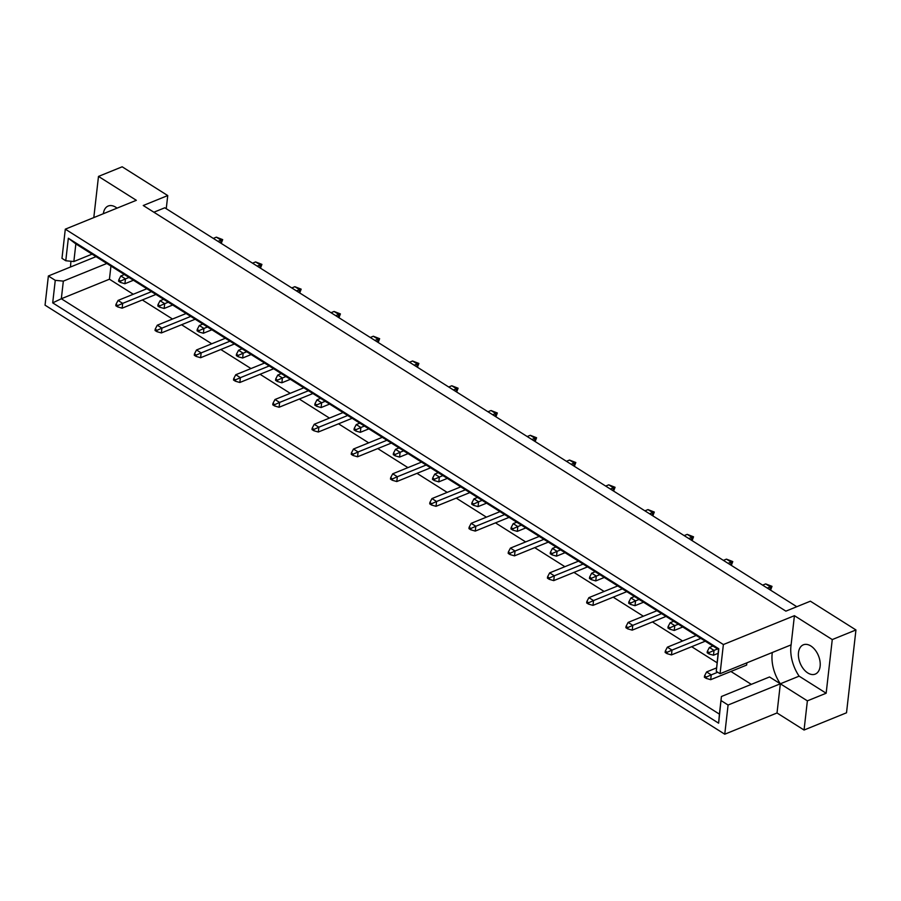 <?xml version="1.0" encoding="UTF-8"?>
<svg xmlns="http://www.w3.org/2000/svg" width="901" height="901" viewBox="0 0 901 901"><rect width="100%" height="100%" fill="white"/><g stroke="black" fill="none" stroke-linecap="round" stroke-linejoin="round"><path stroke-width="1.35" d="M798.489 652.639A15.813 9.888 -112.1 0 0 803.433 668.914A15.813 9.888 -112.1 0 0 815.259 674.106A15.813 9.888 -112.1 0 0 820.124 666.289A15.813 9.888 -112.1 0 0 815.18 650.015A15.813 9.888 -112.1 0 0 803.354 644.812A15.813 9.888 -112.1 0 0 798.489 652.639M723.379 644.542L720.057 673.734L791.101 644.868L794.423 615.687L832.265 639.575L855.95 629.957L810.382 601.192L785.886 611.148L143.248 205.507L167.744 195.562L122.176 166.798L98.491 176.416L136.344 200.304L65.3 229.169L723.379 644.542L794.423 615.687M110.936 266.054L109.438 279.209L61.324 298.749L719.415 714.133L721.419 696.507L769.533 676.966L780.345 683.791L799.119 676.155A31.625 19.766 67.9 0 1 790.954 645.961A31.625 19.766 67.9 0 1 791.101 644.868M772.315 652.504A31.625 19.766 -112.1 0 0 772.168 653.585A31.625 19.766 -112.1 0 0 780.345 683.791L777.022 712.973L804.052 730.035L846.512 712.792L855.95 629.957M796.799 606.711L164.793 207.782L153.88 212.219M777.022 712.973L724.753 734.202L45.05 305.169L48.372 275.988L55.265 280.335L63.34 281.123L61.324 298.749L52.697 302.86L55.265 280.335M70.92 261.256L70.481 267.011M109.438 279.209L133.269 294.255M142.335 299.977L172.508 319.022M181.574 324.743L211.746 343.788M220.813 349.509L250.985 368.554M260.051 374.275L290.223 393.32M299.29 399.042L329.462 418.087M338.528 423.808L368.7 442.853M377.756 448.574L407.939 467.619M416.994 473.34L447.178 492.385M456.233 498.107L486.416 517.151M495.471 522.873L525.655 541.918M534.71 547.639L564.893 566.684M573.948 572.405L604.12 591.45M613.187 597.172L643.359 616.216M652.425 621.938L682.598 640.994M691.664 646.704L716.993 662.697M730.902 671.47L751.321 684.366M746.884 662.832L746.625 665.084L710.698 679.681L706.238 678.397L706.384 677.045L704.537 675.885L704.379 677.225L706.238 678.397M721.419 696.507L718.626 723.188L52.697 302.86M721.194 700.674L728.087 705.021L724.753 734.202M96.013 256.639L48.372 275.988M804.052 730.035L807.375 700.854L780.345 683.791L728.087 705.021M93.805 217.591L98.491 176.416M832.265 639.575L826.161 693.229L799.119 676.155M807.375 700.854L826.161 693.229M720.057 673.734L716.261 671.335L718.491 649.542L75.853 243.912L73.848 261.538L65.773 260.749L61.978 258.35L65.3 229.169M65.773 260.749L68.341 238.224L718.818 648.81L716.261 671.335M167.744 195.562L166.246 208.694M106.825 263.464L63.34 281.123M92.06 254.138L73.848 261.538M718.626 723.188L719.415 714.133M68.341 238.224L75.853 243.912M718.818 648.81L718.491 649.542M103.356 213.706A15.813 9.888 67.9 0 1 108.199 206.025A15.813 9.888 67.9 0 1 117.029 208.154M707.319 651.412L707.172 652.763L709.019 653.935L709.177 652.583L707.319 651.412L709.391 647.481L714.031 650.398L717.568 648.968M709.177 652.583L714.031 650.398L713.479 655.218L718.052 653.36M712.939 646.04L709.391 647.481M713.479 655.218L709.019 653.935M716.441 667.945L706.609 671.943L711.238 674.872L717.703 672.247M706.384 677.045L711.238 674.872L710.698 679.681M704.537 675.885L706.609 671.943M668.08 626.645L667.934 627.997L669.781 629.168L669.939 627.817L668.08 626.645L670.164 622.715L674.793 625.632L678.329 624.202M669.939 627.817L674.793 625.632L674.241 630.452L682.755 626.995M769.995 589.783L770.332 586.821L765.692 583.904L762.64 585.143M767.269 588.071L772.011 586.348L770.569 590.144M765.692 583.904L772.011 586.348M673.7 621.273L670.164 622.715M674.241 630.452L669.781 629.168M628.853 601.879L628.695 603.231L630.542 604.402L630.7 603.051L628.853 601.879L630.925 597.949L635.554 600.866L639.091 599.435M630.7 603.051L635.554 600.866L635.002 605.686L643.528 602.228M730.756 565.017L731.094 562.055L726.454 559.127L723.402 560.377M728.031 563.305L732.772 561.582L731.33 565.377M726.454 559.127L732.772 561.582M634.462 596.507L630.925 597.949M635.002 605.686L630.542 604.402M589.614 577.113L589.457 578.465L591.315 579.636L591.461 578.284L589.614 577.113L591.687 573.182L596.316 576.099L599.863 574.669M591.461 578.284L596.316 576.099L595.764 580.92L604.289 577.462M691.517 540.251L691.855 537.289L687.226 534.361L684.163 535.611M688.803 538.528L693.533 536.816L692.092 540.611M687.226 534.361L693.533 536.816M595.223 571.741L591.687 573.182M595.764 580.92L591.315 579.636M550.376 552.347L550.218 553.698L552.076 554.87L552.223 553.518L550.376 552.347L552.448 548.416L557.077 551.333L560.625 549.903M552.223 553.518L557.077 551.333L556.536 556.154L565.051 552.696M652.279 515.485L652.617 512.523L647.988 509.594L644.925 510.844M649.565 513.761L654.295 512.05L652.853 515.845M647.988 509.594L654.295 512.05M555.985 546.975L552.448 548.416M556.536 556.154L552.076 554.87M665.298 651.119L665.141 652.459L666.999 653.63L667.157 652.279L665.298 651.119L667.371 647.177L672.011 650.105L700.82 638.392M667.157 652.279L672.011 650.105L671.459 654.914L705.246 641.185M696.191 635.464L667.371 647.177M671.459 654.914L666.999 653.63M626.06 626.341L625.902 627.693L627.76 628.864L627.918 627.513L626.06 626.341L628.132 622.411L632.772 625.339L661.582 613.626M627.918 627.513L632.772 625.339L632.22 630.148L666.008 616.419M656.953 610.698L628.132 622.411M632.22 630.148L627.76 628.864M586.821 601.575L586.664 602.927L588.522 604.098L588.68 602.746L586.821 601.575L588.894 597.645L593.534 600.562L622.343 588.86M588.68 602.746L593.534 600.562L592.982 605.382L626.769 591.653M617.714 585.932L588.894 597.645M592.982 605.382L588.522 604.098M547.583 576.809L547.436 578.16L549.283 579.332L549.441 577.98L547.583 576.809L549.655 572.878L554.295 575.795L583.105 564.094M549.441 577.98L554.295 575.795L553.743 580.616L587.542 566.887M578.476 561.165L549.655 572.878M553.743 580.616L549.283 579.332M508.344 552.043L508.198 553.394L510.045 554.565L510.203 553.214L508.344 552.043L510.416 548.112L515.057 551.029L543.877 539.327M510.203 553.214L515.057 551.029L514.505 555.849L548.304 542.12M539.237 536.399L510.416 548.112M514.505 555.849L510.045 554.565M469.106 527.276L468.959 528.628L470.806 529.799L470.964 528.448L469.106 527.276L471.178 523.346L475.818 526.263L504.639 514.561M470.964 528.448L475.818 526.263L475.266 531.083L509.065 517.354M499.999 511.633L471.178 523.346M475.266 531.083L470.806 529.799M429.867 502.51L429.721 503.862L431.568 505.033L431.725 503.682L429.867 502.51L431.951 498.58L436.58 501.497L465.4 489.795M431.725 503.682L436.58 501.497L436.028 506.317L469.826 492.588M460.76 486.867L431.951 498.58M436.028 506.317L431.568 505.033M511.137 527.581L510.98 528.932L512.838 530.103L512.984 528.752L511.137 527.581L513.21 523.639L517.838 526.567L521.386 525.125M512.984 528.752L517.838 526.567L517.298 531.387L525.812 527.93M613.04 490.718L613.378 487.756L608.749 484.828L605.686 486.078M610.326 488.995L615.056 487.283L613.615 491.079M608.749 484.828L615.056 487.283M516.746 522.208L513.21 523.639M517.298 531.387L512.838 530.103M471.899 502.814L471.741 504.166L473.599 505.337L473.746 503.986L471.899 502.814L473.971 498.872L478.6 501.801L482.148 500.359M473.746 503.986L478.6 501.801L478.059 506.621L486.574 503.163M573.802 465.952L574.14 462.99L569.511 460.062L566.447 461.312M571.088 464.229L575.818 462.517L574.376 466.313M569.511 460.062L575.818 462.517M477.507 497.442L473.971 498.872M478.059 506.621L473.599 505.337M432.66 478.048L432.503 479.4L434.361 480.571L434.519 479.219L432.66 478.048L434.733 474.106L439.373 477.034L442.909 475.593M434.519 479.219L439.373 477.034L438.821 481.855L447.335 478.386M534.563 441.186L534.901 438.224L530.272 435.296L527.209 436.535M531.849 439.463L536.579 437.751L535.138 441.546M530.272 435.296L536.579 437.751M438.269 472.676L434.733 474.106M438.821 481.855L434.361 480.571M393.422 453.282L393.264 454.633L395.122 455.805L395.28 454.453L393.422 453.282L395.494 449.34L400.134 452.268L403.671 450.827M395.28 454.453L400.134 452.268L399.582 457.089L408.097 453.62M495.325 416.42L495.663 413.458L491.034 410.529L487.97 411.768M492.61 414.697L497.341 412.985L495.91 416.78M491.034 410.529L497.341 412.985M399.03 447.91L395.494 449.34M399.582 457.089L395.122 455.805M354.183 428.516L354.025 429.867L355.884 431.038L356.041 429.687L354.183 428.516L356.255 424.574L360.896 427.502L364.432 426.06M356.041 429.687L360.896 427.502L360.344 432.322L368.858 428.853M456.097 391.653L456.424 388.691L451.795 385.763L448.743 387.002M453.372 389.93L458.102 388.218L456.672 392.014M451.795 385.763L458.102 388.218M359.803 423.143L356.255 424.574M360.344 432.322L355.884 431.038M314.945 403.749L314.798 405.101L316.645 406.261L316.803 404.921L314.945 403.749L317.017 399.807L321.657 402.736L325.193 401.294M316.803 404.921L321.657 402.736L321.105 407.556L329.62 404.087M416.859 366.887L417.197 363.925L412.557 360.997L409.505 362.236M414.133 365.164L418.875 363.452L417.433 367.248M412.557 360.997L418.875 363.452M320.565 398.366L317.017 399.807M321.105 407.556L316.645 406.261M275.706 378.983L275.56 380.335L277.407 381.495L277.564 380.154L275.706 378.983L277.778 375.041L282.418 377.97L285.955 376.528M277.564 380.154L282.418 377.97L281.867 382.779L290.381 379.321M377.62 342.11L377.958 339.159L373.318 336.231L370.266 337.47M374.895 340.398L379.636 338.686L378.195 342.481M373.318 336.231L379.636 338.686M281.326 373.6L277.778 375.041M281.867 382.779L277.407 381.495M236.467 354.217L236.321 355.557L238.168 356.728L238.326 355.388L236.467 354.217L238.54 350.275L243.18 353.203L246.716 351.762M238.326 355.388L243.18 353.203L242.628 358.012L251.142 354.555M338.382 317.343L338.72 314.393L334.08 311.464L331.027 312.703M335.656 315.632L340.398 313.92L338.956 317.715M334.08 311.464L340.398 313.92M242.087 348.833L238.54 350.275M242.628 358.012L238.168 356.728M197.229 329.451L197.082 330.791L198.93 331.962L199.087 330.622L197.229 329.451L199.312 325.509L203.941 328.437L207.478 326.995M199.087 330.622L203.941 328.437L203.389 333.246L211.904 329.789M299.143 292.577L299.481 289.626L294.841 286.698L291.789 287.937M296.418 290.865L301.159 289.153L299.718 292.949M294.841 286.698L301.159 289.153M202.849 324.067L199.312 325.509M203.389 333.246L198.93 331.962M157.99 304.684L157.844 306.025L159.691 307.196L159.849 305.856L157.99 304.684L160.074 300.743L164.703 303.671L168.239 302.229M159.849 305.856L164.703 303.671L164.151 308.48L172.665 305.022M259.905 267.811L260.243 264.86L255.602 261.932L252.55 263.171M257.179 266.099L261.921 264.387L260.479 268.183M255.602 261.932L261.921 264.387M163.61 299.301L160.074 300.743M164.151 308.48L159.691 307.196M118.763 279.918L118.605 281.258L120.464 282.43L120.61 281.078L118.763 279.918L120.835 275.976L125.464 278.905L129.001 277.463M120.61 281.078L125.464 278.905L124.912 283.714L133.438 280.256M220.666 243.045L221.004 240.083L216.364 237.166L213.312 238.405M217.941 241.333L222.682 239.621L221.241 243.405M216.364 237.166L222.682 239.621M124.372 274.535L120.835 275.976M124.912 283.714L120.464 282.43M390.64 477.744L390.482 479.095L392.329 480.267L392.487 478.915L390.64 477.744L392.712 473.802L397.341 476.73L426.162 465.029M392.487 478.915L397.341 476.73L396.789 481.551L430.588 467.822M421.522 462.1L392.712 473.802M396.789 481.551L392.329 480.267M351.401 452.978L351.244 454.329L353.102 455.501L353.248 454.149L351.401 452.978L353.474 449.036L358.102 451.964L386.923 440.262M353.248 454.149L358.102 451.964L357.551 456.784L391.349 443.055M382.283 437.334L353.474 449.036M357.551 456.784L353.102 455.501M312.163 428.212L312.005 429.563L313.863 430.734L314.01 429.383L312.163 428.212L314.235 424.27L318.864 427.198L347.685 415.496M314.01 429.383L318.864 427.198L318.323 432.018L352.111 418.289M343.044 412.568L314.235 424.27M318.323 432.018L313.863 430.734M272.924 403.445L272.766 404.797L274.625 405.968L274.771 404.617L272.924 403.445L274.996 399.503L279.625 402.432L308.446 390.73M274.771 404.617L279.625 402.432L279.085 407.252L312.872 393.523M303.817 387.802L274.996 399.503M279.085 407.252L274.625 405.968M233.686 378.679L233.528 380.031L235.386 381.202L235.533 379.85L233.686 378.679L235.758 374.737L240.387 377.665L269.208 365.964M235.533 379.85L240.387 377.665L239.846 382.486L273.634 368.757M264.579 363.035L235.758 374.737M239.846 382.486L235.386 381.202M194.447 353.913L194.289 355.264L196.148 356.424L196.305 355.084L194.447 353.913L196.519 349.971L201.148 352.899L229.969 341.186M196.305 355.084L201.148 352.899L200.608 357.72L234.395 343.991M225.34 338.269L196.519 349.971M200.608 357.72L196.148 356.424M155.209 329.147L155.051 330.498L156.909 331.658L157.067 330.318L155.209 329.147L157.281 325.205L161.921 328.133L190.73 316.42M157.067 330.318L161.921 328.133L161.369 332.942L195.157 319.224M186.102 313.503L157.281 325.205M161.369 332.942L156.909 331.658M115.97 304.38L115.812 305.721L117.671 306.892L117.828 305.552L115.97 304.38L118.042 300.438L122.682 303.367L151.492 291.654M117.828 305.552L122.682 303.367L122.131 308.176L155.918 294.447M146.863 288.737L118.042 300.438M122.131 308.176L117.671 306.892"/></g></svg>
